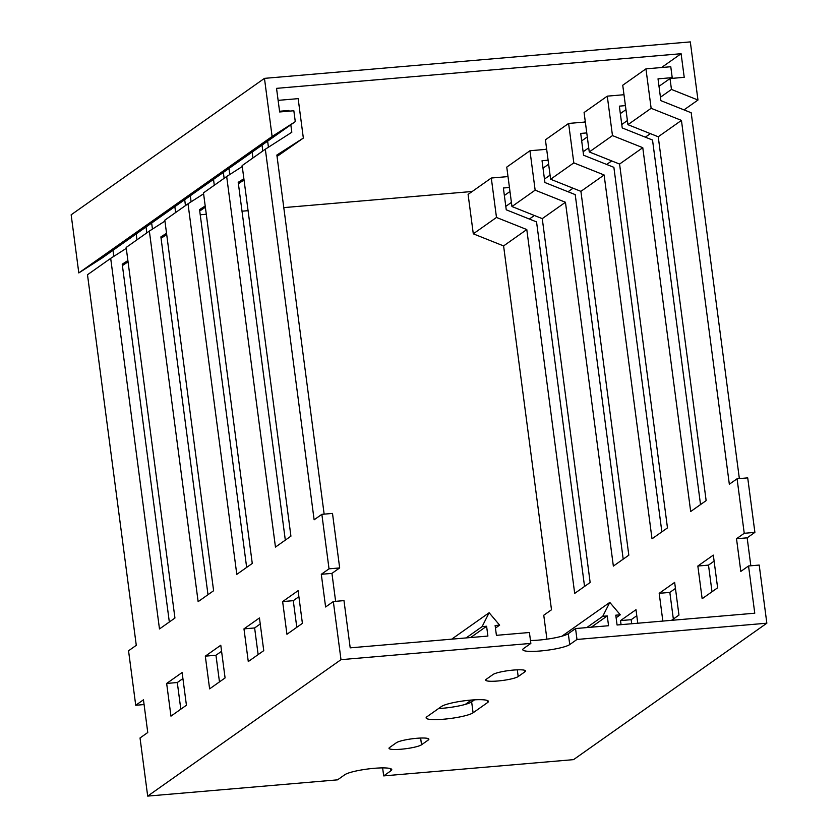 <?xml version="1.0" encoding="UTF-8"?>
<svg xmlns="http://www.w3.org/2000/svg" width="838" height="838" viewBox="0 0 838 838"><rect width="100%" height="100%" fill="white"/><g stroke="black" fill="none" stroke-linecap="round" stroke-linejoin="round"><path stroke-width="1.26" d="M697.97 100.026L671.458 89.436L670.023 78.542L684.217 77.326L681.105 53.716L276.54 88.357L279.651 111.967L293.845 110.752L295.28 121.646L101.974 258.094L78.803 272.937L71.157 214.8L264.462 78.363L690.313 41.9L697.97 100.026L684.007 109.883M650.361 133.63L645.344 137.17M611.709 160.917L606.691 164.458M573.045 188.204L568.028 191.745M534.382 215.492L529.365 219.032M295.28 121.646L272.109 136.489L264.462 78.363M78.803 272.937L272.109 136.489M472.213 191.483L283.789 207.615M248.079 210.673L242.004 211.197M206.295 214.256L200.23 214.779M671.458 89.436L660.438 97.218M627.39 120.546L621.775 124.506M588.726 147.834L583.112 151.793M550.074 175.121L544.459 179.081M511.41 202.408L505.796 206.368M506.885 176.682L507.922 175.949M545.538 149.394L546.586 148.661M584.201 122.107L585.249 121.374M622.864 94.82L623.912 94.086M661.528 67.532L681.105 53.716M504.361 195.474L509.975 191.504M543.024 168.176L548.639 164.217M581.677 140.889L587.291 136.929M620.34 113.601L625.955 109.642M659.003 86.314L670.023 78.542M518.177 676.559A16.687 2.577 -7.5 0 1 497.856 680.99A16.687 2.577 -7.5 0 1 485.663 680.1A16.687 2.577 -7.5 0 1 486.239 679.293L493.006 674.517A16.687 2.577 -7.5 0 1 511.002 670.306A16.687 2.577 -7.5 0 1 525.52 670.976A16.687 2.577 -7.5 0 1 524.944 671.783L518.177 676.559L517.297 669.834M421.524 744.783A16.687 2.577 -7.5 0 1 401.203 749.214A16.687 2.577 -7.5 0 1 389.01 748.324A16.687 2.577 -7.5 0 1 389.586 747.517L396.353 742.74A16.687 2.577 -7.5 0 1 414.349 738.529A16.687 2.577 -7.5 0 1 428.867 739.189A16.687 2.577 -7.5 0 1 428.291 740.006L421.524 744.783L420.634 738.048M473.082 712.792A24.113 3.729 -7.5 0 1 443.731 719.203A24.113 3.729 -7.5 0 1 426.113 717.915A24.113 3.729 -7.5 0 1 426.951 716.741L441.448 706.507A24.113 3.729 -7.5 0 1 467.436 700.421A24.113 3.729 -7.5 0 1 488.418 701.385A24.113 3.729 -7.5 0 1 487.58 702.558L473.082 712.792L471.647 701.888L474.57 699.824M438.525 708.571A24.113 3.729 172.5 0 0 442.296 708.299A24.113 3.729 172.5 0 0 471.647 701.888M569.735 644.569A24.113 3.729 -7.5 0 1 540.384 650.979A24.113 3.729 -7.5 0 1 522.765 649.691A24.113 3.729 -7.5 0 1 523.603 648.518L530.852 643.406L340.993 659.663L147.687 796.1L337.546 779.843L344.795 774.731A24.113 3.729 -7.5 0 1 370.784 768.645A24.113 3.729 -7.5 0 1 391.765 769.609A24.113 3.729 -7.5 0 1 390.927 770.771L383.678 775.894L573.538 759.637L766.843 623.2L576.984 639.457L569.735 644.569L568.3 633.675L575.549 628.552L576.984 639.457M530.464 640.494A24.113 3.729 172.5 0 0 538.949 640.075A24.113 3.729 172.5 0 0 568.3 633.675M335.629 601.338L331.942 573.381L339.673 567.923L329.03 568.834L321.855 514.333L314.124 519.79L265.332 149.216L242.14 165.589L290.922 536.163L275.461 547.078L226.679 176.504L203.477 192.876L252.269 563.45L236.798 574.365L188.016 203.791L164.814 220.164L213.606 590.738L198.135 601.653L149.353 231.079L126.161 247.451L174.943 618.035L159.482 628.95L110.689 258.366L87.498 274.738L136.28 645.323L128.549 650.78L135.725 705.271L144.084 704.559M750.838 565.786L747.161 537.828L754.891 532.371L747.716 477.87L737.073 478.781L729.332 484.238L681.441 120.4L658.239 136.772L706.141 500.611L690.68 511.526L642.777 147.687L619.575 164.059L667.477 527.898L652.016 538.813L604.114 174.974L580.912 191.347L628.814 555.185L613.353 566.1L565.451 202.262L542.259 218.634L590.151 582.483L574.69 593.398L526.788 229.549L503.596 245.922L551.498 609.771L543.757 615.228L546.921 639.174M321.855 514.333L332.497 513.422L339.673 567.923M737.073 478.781L744.238 533.282L736.508 538.74L740.813 571.432L748.544 565.975L759.197 565.063L766.843 623.2M754.891 532.371L744.238 533.282M748.544 565.975L754.766 613.207L617.072 625.001L615.783 615.186L620.288 614.799L609.792 602.396L602.752 616.307L607.267 615.92L608.556 625.724L575.549 628.552M530.852 643.406L529.417 632.501L496.41 635.33L495.122 625.515L499.626 625.138L489.13 612.735L482.091 626.635L486.606 626.248L487.894 636.063L350.2 647.847L343.978 600.616L333.335 601.527L340.993 659.663M631.705 623.744L631.171 619.691L636.786 615.731M509.441 187.482L503.376 188.005L506.246 209.804L536.55 221.902L584.547 586.443M548.104 160.194L542.039 160.718L544.91 182.516L575.214 194.615L623.2 559.155M586.768 132.907L580.703 133.431L583.573 155.229L613.877 167.328L661.863 531.868M625.431 105.619L619.355 106.143L622.225 127.942L652.53 140.04L700.526 504.581M681.441 120.4L651.136 108.301L645.941 68.863L670.777 66.736L672.212 77.641L658.019 78.856L660.889 100.654L691.193 112.753L739.357 478.592M712.007 591.775L708.498 565.116L714.112 561.156M673.343 619.062L669.834 592.403L675.449 588.444M382.631 767.901L383.678 775.894M135.725 705.271L143.455 699.814L147.76 732.517L140.03 737.974L147.687 796.1M225.087 677.932L220.782 645.239L205.31 656.154L209.615 688.857L225.087 677.932M329.03 568.834L321.3 574.292L325.605 606.984L333.335 601.527M186.424 705.229L182.118 672.526L166.657 683.441L170.962 716.144L186.424 705.229M302.403 623.357L298.098 590.664L282.636 601.579L286.942 634.272L302.403 623.357M263.75 650.644L259.445 617.952L243.973 628.867L248.278 661.559L263.75 650.644M637.77 623.221L635.99 609.687L620.529 620.602L621.063 624.656M717.621 587.805L713.316 555.112L697.845 566.027L702.15 598.72L717.621 587.805M671.531 620.33L678.958 615.092L674.653 582.4L659.192 593.314L662.848 621.084M645.941 68.863L622.739 85.235L627.934 124.673L658.239 136.772M642.777 147.687L612.473 135.588L607.278 96.15L623.996 94.725M607.278 96.15L584.086 112.522L589.271 151.961L619.575 164.059M604.114 174.974L573.81 162.876L568.614 123.437L585.333 122.013M568.614 123.437L545.423 139.81L550.608 179.248L580.912 191.347M565.451 202.262L535.147 190.163L529.962 150.735L546.669 149.3M529.962 150.735L506.76 167.108L511.955 206.536L542.259 218.634M526.788 229.549L496.484 217.451L491.298 178.023L508.006 176.588M491.298 178.023L468.096 194.395L473.292 233.823L503.596 245.922M219.472 681.902L215.963 655.243L221.578 651.283M127.879 260.566L122.222 264.19L169.328 621.995M166.542 233.278L160.886 236.903L207.992 594.708M205.205 205.991L199.549 209.615L246.655 567.42M243.868 178.704L238.212 182.328L285.318 540.133M278.122 100.361L298.16 98.643L303.346 138.081L276.865 155.04L324.149 514.144M180.809 709.189L177.3 682.53L182.914 678.571M296.788 627.327L293.279 600.668L298.894 596.708M258.135 654.614L254.626 627.955L260.23 623.996M151.647 223.023L152.453 229.099M161.074 238.296L166.71 234.525M149.353 231.079L164.939 221.096M184.695 199.706L185.47 205.582M175.624 212.538L174.849 206.651M190.31 195.736L191.106 201.811M199.727 211.008L205.373 207.237M188.016 203.791L203.603 193.808M223.358 172.419L224.134 178.295M214.287 185.25L213.512 179.363M228.973 168.448L229.769 174.524M238.39 183.721L244.026 179.95M226.679 176.504L242.266 166.521M262.022 145.121L262.797 151.008M252.94 157.963L252.165 152.076M267.636 141.161L268.432 147.237M277.053 156.434L303.346 138.081M265.332 149.216L291.813 132.257L290.828 124.789M289.037 111.161L288.942 110.459L279.557 111.255M112.994 250.311L113.79 256.386M122.411 265.583L128.046 261.812M110.689 258.366L126.276 248.383M146.042 226.993L146.807 232.87M136.961 239.825L136.185 233.938M651.136 108.301L627.934 124.673M496.484 217.451L473.292 233.823M535.147 190.163L511.955 206.536M573.81 162.876L550.608 179.248M612.473 135.588L589.271 151.961M671.06 78.447L672.212 77.641M288.942 110.459L287.79 111.265M470.61 637.54L486.606 626.248M466.106 637.928L482.091 626.635M451.692 639.164L489.13 612.735M495.457 628.081L499.626 625.138M591.272 627.212L607.267 615.92M586.757 627.589L602.752 616.307M465.258 704.412L471.459 700.044M561.91 636.199L609.792 602.396M616.119 617.742L620.288 614.799M736.508 538.74L747.161 537.828M321.3 574.292L331.942 573.381M659.192 593.314L669.834 592.403M697.845 566.027L708.498 565.116M620.529 620.602L631.171 619.691M243.973 628.867L254.626 627.955M282.636 601.579L293.279 600.668M166.657 683.441L177.3 682.53M205.31 656.154L215.963 655.243M524.944 671.783L524.756 670.337M428.291 740.006L428.103 738.561M487.58 702.558L487.307 700.474M390.655 768.687L390.927 770.771"/></g></svg>
